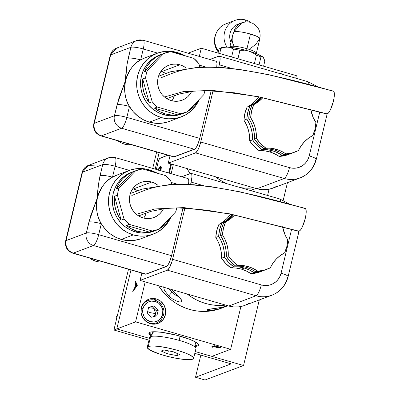 <?xml version="1.0" encoding="UTF-8"?>
<svg xmlns="http://www.w3.org/2000/svg" width="400" height="400" viewBox="0 0 400 400"><rect width="100%" height="100%" fill="white"/><g stroke="black" fill="none" stroke-linecap="round" stroke-linejoin="round"><path stroke-width="0.6" d="M129.14 170.475A34.03 32.435 -110.6 0 1 148.945 169.75A34.03 32.435 -110.6 0 1 154.055 171.7L148.945 169.75L142.61 168.595L136.225 168.73L130.02 170.16L124.245 172.83L119.12 176.63L114.84 181.415L111.57 187.005L109.435 193.185L108.52 199.72L108.855 206.35L110.43 212.825L113.185 218.9L117.015 224.34L121.77 228.93L127.27 232.5L133.3 234.905A34.03 32.435 -110.6 0 1 108.555 203.525A34.03 32.435 -110.6 0 1 129.14 170.475L117.105 175.005A34.03 32.435 69.4 0 0 112.49 177.19C106.57 175.605 102.44 175.055 100.095 175.535L102.72 164.595L82.495 172.2L102.72 164.595A10.21 9.73 -110.6 0 1 108.63 157.78L88.405 165.39A10.21 9.73 69.4 0 0 82.495 172.2L88.405 165.39C85.105 166.735 82.995 169.13 82.075 172.56L82.495 172.2L66.07 240.615L82.495 172.2A10.21 1.79 -166.5 0 0 82.075 172.56L65.65 240.975A10.21 1.79 13.5 0 1 66.07 240.615L65.65 240.975C64.775 246.92 67.14 250.985 72.745 253.17L145.63 274.195A10.21 2.515 -73.9 0 0 146.11 274.16L73.23 253.135L93.455 245.525L166.335 266.55A10.21 2.515 -73.9 0 0 171.575 255.69L183.03 207.965L171.575 255.69L98.69 234.665L101.315 223.725A10.21 1.79 -166.5 0 0 88.92 222.065C91.27 221.585 95.4 222.14 101.315 223.725C97.07 217.685 95.76 209.015 97.395 197.715C101.05 186.995 106.08 180.155 112.49 177.19A34.03 32.435 69.4 0 0 97.395 197.715L98.42 184.71L100.095 175.535C98.33 184.055 97.43 191.445 97.395 197.715L88.92 222.065L86.295 233.01A10.21 1.79 13.5 0 1 98.69 234.665A10.21 2.515 106.1 0 1 93.455 245.525L166.335 266.55L146.11 274.16L73.23 253.135A10.21 2.515 106.1 0 1 72.745 253.17L73.23 253.135C67.595 250.89 65.21 246.715 66.07 240.615L86.295 233.01L66.07 240.615A10.21 9.73 69.4 0 0 73.23 253.135L93.455 245.525A10.21 9.73 -110.6 0 1 86.295 233.01A10.21 9.73 69.4 0 0 93.455 245.525A10.21 2.515 -73.9 0 0 98.69 234.665A10.21 1.79 -166.5 0 0 86.295 233.01L90.72 215.625L97.395 197.715A34.03 32.435 69.4 0 0 101.315 223.725A34.03 32.435 69.4 0 0 121.265 239.435A34.03 32.435 69.4 0 0 141.065 238.71L153.105 234.18A34.03 32.435 -110.6 0 1 133.3 234.905L121.265 239.435L133.3 234.905L139.635 236.065L146.025 235.925L152.225 234.495L158 231.83L163.125 228.03L167.405 223.24L171.035 216.84A34.03 32.435 -110.6 0 1 153.105 234.18M136.3 170.51L131.485 172.325A31.48 30.005 69.4 0 0 112.445 202.89A31.48 30.005 69.4 0 0 135.335 231.92L137.26 231.195A31.48 30.005 -110.6 0 1 126.285 225.415L129.175 224.33A31.48 30.005 -110.6 0 1 124.04 219.05L121.155 220.14A31.48 30.005 -110.6 0 1 114.535 196.215L117.425 195.13A31.48 30.005 -110.6 0 1 119.13 188.025L116.24 189.11A31.48 30.005 -110.6 0 1 132.745 171.86L135.635 170.77A31.48 30.005 -110.6 0 1 136.3 170.51A31.48 30.005 -110.6 0 1 142.47 168.945L165.595 175.62A31.48 30.005 -110.6 0 1 170.725 180.895L165.595 175.62L142.47 168.945L135.635 170.77L119.13 188.025L116.24 189.11L132.745 171.86L127.385 174.725L122.725 178.67L118.96 183.53L116.24 189.11L132.745 171.86L135.635 170.77L119.13 188.025L118.07 191.52L117.425 195.13L124.04 219.05L121.155 220.14L114.535 196.215L114.395 202.54L115.49 208.805L117.775 214.75L121.155 220.14L114.535 196.215L117.425 195.13L124.04 219.05L129.175 224.33L152.295 231L149.405 232.09A31.48 30.005 -110.6 0 1 137.26 231.195L135.335 231.92A31.48 30.005 69.4 0 0 153.65 231.25L158.465 229.435A31.48 30.005 -110.6 0 1 152.295 231L149.405 232.09L126.285 225.415L131.505 228.875L137.26 231.195L143.31 232.28L149.405 232.09L126.285 225.415L129.175 224.33L152.295 231L159.135 229.175A31.48 30.005 -110.6 0 1 158.465 229.435M171.16 216.605A31.48 30.005 -110.6 0 1 159.695 228.585L166.26 223.45L171.16 216.605M176.825 207.87A31.48 30.005 -110.6 0 1 175.635 211.925L176.825 207.87M151.73 170.925A31.48 30.005 -110.6 0 1 157.615 173.315L151.73 170.925L145.53 169.83A31.48 30.005 -110.6 0 1 151.73 170.925M163.495 208.705A18.715 17.84 -110.6 0 1 153.975 217.49A18.715 17.84 -110.6 0 1 143.08 217.89A18.715 17.84 -110.6 0 1 129.47 200.63A18.715 17.84 -110.6 0 1 140.795 182.455A18.715 17.84 -110.6 0 1 151.685 182.055L133.385 188.94A18.715 17.84 69.4 0 0 132.72 188.76M261.815 271.175L257.47 272.69L251.015 273.7L246.365 271.02L241.385 269.13L236.2 268.085L230.945 267.91L233.835 266.825A34.03 32.435 -110.6 0 1 244.275 268.04L241.385 269.13A34.03 32.435 69.4 0 0 230.945 267.91L225.785 263.545L221.535 258.23L221.325 252.78L220.275 247.415L218.415 242.265L215.79 237.465L216.71 230.76L218.915 224.43L221.805 223.345L218.915 224.43A34.03 32.435 69.4 0 0 215.79 237.465L218.68 236.375A34.03 32.435 -110.6 0 1 224.425 257.14L221.535 258.23A34.03 32.435 69.4 0 0 230.945 267.91L233.835 266.825A34.03 32.435 -110.6 0 1 224.425 257.14L221.535 258.23A34.03 32.435 69.4 0 0 215.79 237.465L218.68 236.375A34.03 32.435 -110.6 0 1 221.805 223.345A34.03 32.435 -110.6 0 0 232.36 214.57L230.18 217.105L226.245 220.58L221.805 223.345L219.6 229.675L218.68 236.375L221.305 241.175L223.165 246.33L224.215 251.695L224.425 257.14L228.67 262.46L233.835 266.825L239.09 267L244.275 268.04A34.03 32.435 -110.6 0 1 253.905 272.615L251.015 273.7A34.03 32.435 69.4 0 0 241.385 269.13L244.275 268.04L249.255 269.93L253.905 272.615L260.36 271.6L264.23 270.29A34.03 32.435 -110.6 0 1 263.27 270.67A34.03 32.435 -110.6 0 1 253.905 272.615L251.015 273.7A34.03 32.435 69.4 0 0 260.38 271.755L263.27 270.67M266.155 269.565L262.285 270.88L255.83 271.89L251.18 269.205L246.2 267.32L241.015 266.275L235.76 266.1L230.6 261.735L226.35 256.415L226.14 250.97L225.09 245.605L223.23 240.45L220.605 235.65L222.53 234.925A34.03 32.435 -110.6 0 1 228.275 255.69L226.35 256.415A34.03 32.435 69.4 0 0 235.76 266.1L237.69 265.375A34.03 32.435 -110.6 0 1 248.125 266.595L246.2 267.32A34.03 32.435 69.4 0 0 235.76 266.1L237.69 265.375A34.03 32.435 -110.6 0 1 228.275 255.69L226.35 256.415A34.03 32.435 69.4 0 0 220.605 235.65L221.53 228.95L223.73 222.62A34.03 32.435 69.4 0 0 233.515 214.805L228.175 219.86L223.73 222.62L225.66 221.895L223.73 222.62A34.03 32.435 69.4 0 0 220.605 235.65L222.53 234.925A34.03 32.435 -110.6 0 1 225.66 221.895A34.03 32.435 -110.6 0 0 234.61 215.03L230.1 219.135L225.66 221.895L223.455 228.225L222.53 234.925L225.155 239.725L227.015 244.88L228.065 250.245L228.275 255.69L232.525 261.01L237.69 265.375L242.94 265.55L248.125 266.595A34.03 32.435 -110.6 0 1 257.76 271.165L255.83 271.89A34.03 32.435 69.4 0 0 246.2 267.32L248.125 266.595L253.11 268.48L257.76 271.165L264.215 270.155L270.3 267.815L272.93 263.19L276.25 259.085L280.185 255.605L284.625 252.84L286.83 246.51L287.755 239.81L285.13 235.01L282.555 226.735A34.03 32.435 -110.6 0 0 287.755 239.81A34.03 32.435 -110.6 0 1 284.625 252.84A34.03 32.435 -110.6 0 0 270.3 267.815A34.03 32.435 -110.6 0 1 267.125 269.22A34.03 32.435 -110.6 0 1 257.76 271.165L255.83 271.89A34.03 32.435 69.4 0 0 265.195 269.945L267.125 269.22M230.615 214.085L227.29 218.19L223.36 221.67L218.915 224.43A34.03 32.435 69.4 0 0 230.53 214.205M288.11 276.635A10.21 1.79 -166.5 0 0 281.07 273.19A10.21 1.79 13.5 0 1 288.105 276.66A10.21 1.79 13.5 0 1 287.685 277.02A27.225 25.95 -110.6 0 1 271.92 295.19A27.225 25.95 -110.6 0 1 256.08 295.77L228.82 306.02L140.095 280.425L141.855 273.105L140.095 280.425L228.82 306.02L233.89 306.95L239 306.835L243.96 305.695L248.58 303.56M191.065 173.38A10.21 2.515 106.1 0 0 190.58 173.415L181.7 176.755L191.1 173.39L191.79 174.455L191.94 176.855L191.125 182.1L203.705 185.73L191.125 182.1L190.55 184.5L191.125 182.1A10.21 2.515 106.1 0 0 191.065 173.38L279.79 198.975A10.21 2.515 -73.9 0 1 280.68 201.56A10.21 2.515 106.1 0 0 279.825 198.985A10.21 2.515 106.1 0 0 279.305 199.01A27.225 25.95 -110.6 0 1 280.2 199.285M272.12 295.11A27.225 25.95 69.4 0 1 256.08 295.77A10.21 2.515 106.1 0 0 261.315 284.91L264.48 285.49L267.675 285.42L270.775 284.705L273.66 283.37L276.225 281.47L278.365 279.075L280 276.28L281.07 273.19L291.615 229.255L281.07 273.19A17.015 16.22 -110.6 0 1 261.315 284.91L172.585 259.31L184.895 208.04L172.075 261.24L169.35 267.92L167.35 270.17L256.08 295.77A10.21 2.515 -73.9 0 0 261.315 284.91L172.585 259.31A10.21 2.515 106.1 0 1 167.35 270.17L140.095 280.425L167.35 270.17L256.08 295.77L228.82 306.02A27.225 25.95 69.4 0 0 244.665 305.44L271.92 295.19C280.35 291.735 285.745 285.56 288.105 276.66L298.82 232.03A10.21 1.79 -166.5 0 0 298.14 231.12A10.21 1.79 13.5 0 1 298.825 232A10.21 1.79 13.5 0 1 298.4 232.39M88.405 165.39L94.345 165.17M117.185 174.975L112.49 177.19L115.115 166.25A10.21 1.79 -166.5 0 0 102.72 164.595A10.21 9.73 69.4 0 1 108.63 157.78A10.21 9.73 -110.6 0 1 114.57 157.565A10.21 2.515 106.1 0 1 115.055 157.53A10.21 2.515 106.1 0 1 115.115 166.25L129.415 170.375L115.115 166.25A10.21 2.515 -73.9 0 0 115.055 157.53L187.94 178.555A10.21 2.515 -73.9 0 1 188.57 184.375L188.81 180.685L187.975 178.565M171.63 184.165L170.725 180.895L171.63 184.165M137.535 190.725A18.715 17.84 69.4 0 0 133.385 188.94L151.685 182.055A18.715 17.84 -110.6 0 1 158.1 185.405L155 183.38L151.685 182.055L148.2 181.42L144.69 181.495L141.275 182.28L138.1 183.75L135.28 185.84L132.93 188.47L131.13 191.545L129.955 194.945L129.45 198.54L129.635 202.185L130.5 205.75L132.02 209.09L134.125 212.08L136.74 214.605L139.765 216.565L143.08 217.89L146.565 218.53L150.08 218.455L153.49 217.665L156.665 216.2L159.485 214.11L161.84 211.475L163.635 208.4M143.745 218.07A18.715 17.84 69.4 0 0 146.235 212.905M159.135 229.175L175.635 211.925L159.135 229.175M131.55 172.3L126.955 174.495L122.215 178.01L118.255 182.44L115.23 187.61L113.255 193.33L112.41 199.37L112.72 205.505L114.175 211.495L116.725 217.115L120.27 222.145L124.665 226.39L129.755 229.69L135.335 231.92L141.19 232.99L147.1 232.865L152.835 231.54M145.595 274.185L166.945 266.15L168.34 264.3L169.78 261.305L171.575 255.69L98.69 234.665L101.315 223.725L105.14 229.06L109.865 233.56L115.305 237.065L121.265 239.435L127.595 240.595L133.985 240.455L140.185 239.025M171.145 182.415L176.81 184.05L171.145 182.415M102.72 164.595A10.21 1.79 13.5 0 1 115.115 166.25L112.49 177.19A10.21 1.79 13.5 0 0 100.095 175.535L102.72 164.595M131.82 195.455C154.96 186.75 174.51 170.83 304.595 208.395M298.515 231.225L229.565 213.815L183.75 207.595L154.925 208.945L136.34 214.28L154.925 208.945L183.75 207.595L229.565 213.815L299.12 231.2L300.625 229.845L302.315 226.965L305.245 218.535L306.035 214.265L306.19 210.84L305.685 208.78L305.16 208.35M299.12 231.2A11.91 2.95 -73.9 0 0 304.855 220.035A11.91 2.95 -73.9 0 0 305.38 208.455M149.405 300.17A12.93 12.325 69.4 0 0 146.675 300.285M156.33 298.95L153.66 299.955L156.33 298.95A12.93 12.325 -110.6 0 1 165.735 310.875A12.93 12.325 -110.6 0 1 157.91 323.435A12.93 12.325 -110.6 0 1 150.385 323.71A12.93 12.325 -110.6 0 1 140.985 311.785A12.93 12.325 -110.6 0 1 148.805 299.225A12.93 12.325 -110.6 0 1 156.33 298.95L160.715 301.22L163.975 305.035L165.62 309.8L165.4 314.805L163.345 319.275L159.77 322.54L157.58 323.555L155.22 324.095L150.385 323.71L146.005 321.44L142.745 317.63L141.095 312.86L141.32 307.855L143.37 303.385L146.945 300.12L149.14 299.105L151.495 298.565L156.33 298.95M281.535 73.81L281.14 73.96L281.535 73.81A12.93 12.325 -110.6 0 1 283.865 74.745L281.535 73.81A12.93 12.325 -110.6 0 0 279.09 73.37L281.535 73.81M289.97 153.895L285.63 155.405L279.175 156.42L274.525 153.735L269.54 151.845L264.355 150.8L259.105 150.63L261.99 149.54A34.03 32.435 -110.6 0 1 272.43 150.76L269.54 151.845A34.03 32.435 69.4 0 0 259.105 150.63L253.94 146.265L249.69 140.945L249.48 135.5L248.43 130.13L246.57 124.98L243.945 120.18L244.87 113.48L247.075 107.15L249.965 106.06L247.075 107.15A34.03 32.435 69.4 0 0 243.945 120.18L246.835 119.095A34.03 32.435 -110.6 0 1 252.58 139.86L249.69 140.945A34.03 32.435 69.4 0 0 259.105 150.63L261.99 149.54A34.03 32.435 -110.6 0 1 252.58 139.86L249.69 140.945A34.03 32.435 69.4 0 0 243.945 120.18L246.835 119.095A34.03 32.435 -110.6 0 1 249.965 106.06A34.03 32.435 -110.6 0 0 260.515 97.29L258.335 99.82L254.405 103.3L249.965 106.06L247.76 112.395L246.835 119.095L249.46 123.895L251.32 129.045L252.37 134.415L252.58 139.86L256.83 145.18L261.99 149.54L267.245 149.715L272.43 150.76A34.03 32.435 -110.6 0 1 282.065 155.33L279.175 156.42A34.03 32.435 69.4 0 0 269.54 151.845L272.43 150.76L277.415 152.65L282.065 155.33L288.515 154.32L292.385 153.01A34.03 32.435 -110.6 0 1 291.425 153.385A34.03 32.435 -110.6 0 1 282.065 155.33L279.175 156.42A34.03 32.435 69.4 0 0 288.54 154.475L291.425 153.385M294.31 152.285L290.445 153.595L283.99 154.61L279.34 151.925L274.355 150.035L269.17 148.99L263.92 148.815L258.755 144.455L254.505 139.135L254.295 133.69L253.245 128.32L251.385 123.17L248.76 118.37L250.685 117.645A34.03 32.435 -110.6 0 1 256.43 138.41L254.505 139.135A34.03 32.435 69.4 0 0 263.92 148.815L265.845 148.095A34.03 32.435 -110.6 0 1 276.285 149.31L274.355 150.035A34.03 32.435 69.4 0 0 263.92 148.815L265.845 148.095A34.03 32.435 -110.6 0 1 256.43 138.41L254.505 139.135A34.03 32.435 69.4 0 0 248.76 118.37L249.685 111.67L251.89 105.34A34.03 32.435 69.4 0 0 261.67 97.525L256.33 102.575L251.89 105.34L253.815 104.615L251.89 105.34A34.03 32.435 69.4 0 0 248.76 118.37L250.685 117.645A34.03 32.435 -110.6 0 1 253.815 104.615A34.03 32.435 -110.6 0 0 262.77 97.75L258.255 101.85L253.815 104.615L251.61 110.945L250.685 117.645L253.31 122.445L255.175 127.595L256.22 132.965L256.43 138.41L260.68 143.73L265.845 148.095L271.1 148.265L276.285 149.31A34.03 32.435 -110.6 0 1 285.915 153.885L283.99 154.61A34.03 32.435 69.4 0 0 274.355 150.035L276.285 149.31L281.265 151.2L285.915 153.885L292.37 152.87L298.455 150.535L301.085 145.905L304.41 141.8L308.34 138.32L312.78 135.56L314.985 129.23L315.91 122.53L313.285 117.725L310.71 109.45A34.03 32.435 -110.6 0 0 315.91 122.53A34.03 32.435 -110.6 0 1 312.78 135.56A34.03 32.435 -110.6 0 0 298.455 150.535A34.03 32.435 -110.6 0 1 295.28 151.94A34.03 32.435 -110.6 0 1 285.915 153.885L283.99 154.61A34.03 32.435 69.4 0 0 293.355 152.66L295.28 151.94M122.505 47.89L116.565 48.105L136.79 40.5A10.21 9.73 -110.6 0 1 142.73 40.28A10.21 2.515 106.1 0 1 143.215 40.245A10.21 2.515 106.1 0 1 143.27 48.97A10.21 1.79 -166.5 0 0 130.875 47.31A10.21 9.73 -110.6 0 1 136.79 40.5A10.21 9.73 69.4 0 0 130.875 47.31L110.65 54.92L116.565 48.105A10.21 9.73 69.4 0 0 110.65 54.92A10.21 1.79 -166.5 0 0 110.23 55.28L110.65 54.92L94.225 123.335L93.805 123.695A10.21 1.79 13.5 0 1 94.225 123.335L110.65 54.92L130.875 47.31L128.25 58.255C126.49 66.77 125.59 74.165 125.555 80.435L117.08 104.785L114.45 115.725A10.21 1.79 13.5 0 1 126.845 117.385A10.21 2.515 106.1 0 1 121.61 128.245L194.495 149.27L174.27 156.88L101.385 135.85A10.21 2.515 106.1 0 1 100.905 135.885L101.385 135.85C95.75 133.605 93.365 129.435 94.225 123.335L114.45 115.725L94.225 123.335A10.21 9.73 69.4 0 0 101.385 135.85L121.61 128.245A10.21 9.73 -110.6 0 1 114.45 115.725A10.21 9.73 69.4 0 0 121.61 128.245A10.21 2.515 -73.9 0 0 126.845 117.385A10.21 1.79 -166.5 0 0 114.45 115.725L118.88 98.34L125.555 80.435A34.03 32.435 69.4 0 0 129.475 106.44A34.03 32.435 69.4 0 0 149.42 122.155A34.03 32.435 69.4 0 0 169.22 121.425L181.26 116.9A34.03 32.435 -110.6 0 1 161.46 117.625L149.42 122.155L161.46 117.625L167.79 118.785L174.18 118.645L180.38 117.215L186.155 114.55L191.28 110.75L195.565 105.96L199.195 99.555A34.03 32.435 -110.6 0 1 181.26 116.9M177.1 52.47A34.03 32.435 -110.6 0 1 182.215 54.42L177.1 52.47L170.77 51.31L164.38 51.45L158.18 52.88L152.405 55.545L147.28 59.345L142.995 64.135L139.725 69.725L137.59 75.905L136.675 82.435L137.01 89.07L138.585 95.545L141.345 101.62L145.17 107.055L149.93 111.645L155.425 115.215L161.46 117.625A34.03 32.435 -110.6 0 1 136.715 86.24A34.03 32.435 -110.6 0 1 157.3 53.195A34.03 32.435 -110.6 0 1 177.1 52.47M164.46 53.23L159.64 55.04A31.48 30.005 69.4 0 0 140.6 85.61A31.48 30.005 69.4 0 0 163.49 114.64L165.415 113.915A31.48 30.005 -110.6 0 1 154.44 108.135L157.33 107.05A31.48 30.005 -110.6 0 1 152.2 101.77L149.31 102.855A31.48 30.005 -110.6 0 1 142.69 78.935L145.58 77.845A31.48 30.005 -110.6 0 1 147.285 70.745L144.395 71.83A31.48 30.005 -110.6 0 1 160.9 54.575L163.79 53.49A31.48 30.005 -110.6 0 1 164.46 53.23A31.48 30.005 -110.6 0 1 170.625 51.665L193.75 58.335A31.48 30.005 -110.6 0 1 198.88 63.615L193.75 58.335L170.625 51.665L163.79 53.49L147.285 70.745L144.395 71.83L160.9 54.575L155.54 57.445L150.885 61.39L147.115 66.25L144.395 71.83L160.9 54.575L163.79 53.49L147.285 70.745L146.23 74.235L145.58 77.845L152.2 101.77L149.31 102.855L142.69 78.935L142.555 85.26L143.65 91.525L145.93 97.47L149.31 102.855L142.69 78.935L145.58 77.845L152.2 101.77L157.33 107.05L180.455 113.72L177.565 114.805A31.48 30.005 -110.6 0 1 165.415 113.915L163.49 114.64A31.48 30.005 69.4 0 0 181.805 113.965L186.62 112.155A31.48 30.005 -110.6 0 1 180.455 113.72L177.565 114.805L154.44 108.135L159.66 111.595L165.415 113.915L171.465 115L177.565 114.805L154.44 108.135L157.33 107.05L180.455 113.72L187.29 111.895A31.48 30.005 -110.6 0 1 186.62 112.155M199.315 99.32A31.48 30.005 -110.6 0 1 187.855 111.305L194.42 106.17L199.315 99.32M204.98 90.59A31.48 30.005 -110.6 0 1 203.795 94.64L204.98 90.59M179.885 53.645A31.48 30.005 -110.6 0 1 185.775 56.035L179.885 53.645L173.685 52.55A31.48 30.005 -110.6 0 1 179.885 53.645M191.65 91.425A18.715 17.84 -110.6 0 1 182.13 100.21A18.715 17.84 -110.6 0 1 171.24 100.61A18.715 17.84 -110.6 0 1 157.63 83.35A18.715 17.84 -110.6 0 1 168.95 65.175A18.715 17.84 -110.6 0 1 179.84 64.775L161.545 71.655A18.715 17.84 69.4 0 0 160.88 71.48M149.18 332.715A25.525 4.47 -166.5 0 0 151.925 335.15M151.69 336.125A25.525 4.47 13.5 0 1 148.905 333.165A25.525 4.47 13.5 0 1 180.945 336.405A25.525 4.47 13.5 0 1 198.54 345.08A25.525 4.47 13.5 0 1 194.71 346.455L197.49 345.98L198.44 345.315L198.445 344.415L195.635 342.05L189.49 339.235L176.17 335.12L162.025 332.35L154.53 331.745L151.82 331.865L149.955 332.265L149.005 332.925L149 333.825L151.81 336.195M135.77 281.935L136.26 283.985L136.345 283.645L135.71 283.46L134.47 288.63L132.985 290.725L133.415 290.85L132.985 290.725L132.715 291.835L137.35 285.305L135.315 281.02L135.045 282.135L135.71 283.46L134.47 288.63L134.9 288.755L134.47 288.63L132.985 290.725L132.715 291.835M135.375 288.085L134.945 287.96L135.92 283.885L136.715 285.465L134.945 287.96L135.92 283.885L136.555 284.07L137.25 285.45L136.555 284.07L135.92 283.885L136.715 285.465L137.145 285.59M135.97 286.52L135.7 287.63L135.97 286.52M217.675 347.48L220.005 348.07L220.765 347.69L220.7 347.995L219.425 347.06L214.775 345.685L211.405 346.955L212.4 347.24L213.955 346.655L214.115 346.005L212.56 346.59L212.4 347.24L213.955 346.655L217.63 347.68L220.7 347.995L220.69 347.63L219.425 347.06M220.32 347.42L219.84 347.395M214.46 345.875L214.88 345.715L214.305 346.525L215.425 346.105L219.7 347.71L214.305 346.525L215.48 345.89L219.575 347.425L219.755 347.675L219.16 347.74L216.235 347.09M219.94 346.99L219.7 347.71M212.455 346.56L214.41 346.09M219.725 347.385L220.43 347.415M218.405 346.96L218.15 346.905M198.5 344.555A25.525 4.47 -166.5 0 1 194.945 345.475L197.72 345M149.235 332.85L152.045 335.215M116.565 48.105C113.265 49.455 111.15 51.845 110.23 55.28L93.805 123.695C92.93 129.64 95.295 133.7 100.905 135.885L173.785 156.915A10.21 2.515 -73.9 0 0 174.27 156.88L101.385 135.85L121.61 128.245L194.495 149.27A10.21 2.515 -73.9 0 0 199.73 138.41L211.19 90.68L199.73 138.41L126.845 117.385L129.475 106.44A10.21 1.79 -166.5 0 0 117.08 104.785C119.425 104.305 123.555 104.855 129.475 106.44C125.225 100.4 123.92 91.735 125.555 80.435C129.205 69.715 134.235 62.875 140.645 59.91C134.73 58.325 130.595 57.775 128.25 58.255A10.21 1.79 13.5 0 1 140.645 59.91A34.03 32.435 69.4 0 0 125.555 80.435L127.005 64.49L130.875 47.31A10.21 1.79 13.5 0 1 143.27 48.97L157.57 53.095L143.27 48.97A10.21 2.515 -73.9 0 0 143.215 40.245L216.095 61.275A10.21 2.515 -73.9 0 1 216.73 67.095L216.965 63.405L216.54 61.635L216.13 61.285M199.3 65.135L204.97 66.77L199.3 65.135M145.34 57.695L140.645 59.91L143.27 48.97L140.645 59.91A34.03 32.435 69.4 0 1 145.26 57.725L157.3 53.195M199.785 66.88L198.88 63.615L199.785 66.88M165.69 73.44A18.715 17.84 69.4 0 0 161.545 71.655L179.84 64.775A18.715 17.84 -110.6 0 1 186.26 68.12L183.16 66.1L179.84 64.775L176.36 64.135L172.845 64.215L169.435 65L166.26 66.465L163.44 68.555L161.085 71.19L159.285 74.265L158.11 77.665L157.605 81.255L157.79 84.905L158.66 88.465L160.175 91.805L162.28 94.795L164.895 97.32L167.92 99.285L171.24 100.61L174.72 101.245L178.235 101.17L181.645 100.385L184.82 98.915L187.64 96.83L189.995 94.195L191.795 91.12M171.905 100.79A18.715 17.84 69.4 0 0 174.395 95.62M187.29 111.895L203.795 94.64L187.29 111.895M159.705 55.015L155.115 57.215L150.375 60.73L146.415 65.16L143.39 70.33L141.415 76.045L140.565 82.09L140.875 88.225L142.335 94.215L144.885 99.83L148.425 104.86L152.825 109.11L157.91 112.41L163.49 114.64L169.345 115.71L175.26 115.58L180.995 114.26M173.75 156.9L195.105 148.87L196.495 147.02L197.94 144.025L199.73 138.41L126.845 117.385L129.475 106.44L133.3 111.775L138.02 116.28L143.46 119.78L149.42 122.155L155.75 123.31L162.14 123.17L168.345 121.74M258.77 96.8L255.45 100.91L251.515 104.385L247.075 107.15A34.03 32.435 69.4 0 0 258.69 96.92M219.22 56.095A10.21 2.515 106.1 0 0 218.74 56.13L209.855 59.475L219.255 56.105L219.95 57.175L220.1 59.57L219.28 64.82L231.865 68.45L219.28 64.82L218.705 67.215L219.28 64.82A10.21 2.515 106.1 0 0 219.22 56.095L307.95 81.695A10.21 2.515 -73.9 0 1 308.84 84.275A10.21 2.515 106.1 0 0 307.98 81.705A10.21 2.515 106.1 0 0 307.465 81.73A27.225 25.95 -110.6 0 1 308.355 82.005M316.27 159.35A10.21 1.79 -166.5 0 0 309.225 155.91A17.015 16.22 -110.6 0 1 289.47 167.625L200.745 142.03A10.21 2.515 106.1 0 1 195.51 152.89L284.235 178.485A10.21 2.515 -73.9 0 0 289.47 167.625A10.21 2.515 106.1 0 1 284.235 178.485A27.225 25.95 69.4 0 0 300.28 177.83M276.735 186.275L272.12 188.41L267.155 189.555L262.045 189.665L256.98 188.74L168.255 163.14L256.98 188.74L284.235 178.485L195.51 152.89L168.255 163.14L195.51 152.89L197.51 150.64L198.955 147.64L200.745 142.03L213.055 90.755L200.745 142.03L289.47 167.625L292.635 168.205L295.83 168.135L298.93 167.42L301.82 166.09L304.38 164.19L306.525 161.795L308.16 159L309.225 155.91L319.775 111.975L309.225 155.91A10.21 1.79 13.5 0 1 316.265 159.38A10.21 1.79 13.5 0 1 315.84 159.74A27.225 25.95 -110.6 0 1 300.075 177.905A27.225 25.95 -110.6 0 1 284.235 178.485L256.98 188.74A27.225 25.95 69.4 0 0 272.82 188.16L300.075 177.905C308.505 174.455 313.9 168.28 316.265 159.38L326.98 114.745A10.21 1.79 -166.5 0 0 326.295 113.835A10.21 1.79 13.5 0 1 326.985 114.72A10.21 1.79 13.5 0 1 326.56 115.105M168.255 163.14L170.01 155.825L168.255 163.14M155.61 324.04A12.93 12.325 69.4 0 0 157.74 322.33M296.345 75.645L201.28 48.22L199.31 56.43L201.28 48.22L188.07 53.185L201.28 48.22L296.345 75.645L295.735 78.17L296.345 75.645M173.335 164.61L171.15 173.71L173.335 164.61M145.18 281.89L135.58 321.875L230.645 349.305L240.915 306.52L230.645 349.305L211.865 356.365L230.645 349.305L135.58 321.875L116.8 328.94L135.58 321.875L145.18 281.89M267.58 195.455L269.07 189.24L267.58 195.455M214.335 346.07L214.18 346.72M211.865 356.365L243.55 365.51L259.295 299.935L243.55 365.51L195.23 351.57M149.41 338.35L116.8 328.94L149.41 338.35L116.8 328.94L130.96 269.965L116.8 328.94L113.91 330.025L128.5 269.255L113.91 330.025L148.98 340.145L113.91 330.025L116.8 328.94L130.96 269.965M214.775 345.685L211.405 346.955M155.175 169.1L159.115 152.68M137.385 285.16L135.315 281.02M159.98 78.175C183.115 69.47 202.665 53.545 332.755 91.11M326.67 113.945L257.725 96.53L211.905 90.31L183.08 91.66L164.5 96.995L183.08 91.66L211.905 90.31L257.725 96.53L327.28 113.915L328.78 112.565L330.475 109.685L333.4 101.25L334.19 96.985L334.345 93.56L333.84 91.495L333.36 91.085L268.42 74.595L239.42 69.43L221.715 67.435L200.435 66.855L170.49 71.79L158.505 76.26M327.28 113.915A11.91 2.95 -73.9 0 0 333.015 102.755A11.91 2.95 -73.9 0 0 333.535 91.175M186.735 168.475L190.295 173.52A54.45 51.9 69.4 0 1 186.735 168.475M250.58 190.55L254.255 188.885M215.36 176.73L220.915 180.585L226.925 183.725A54.45 51.9 -110.6 0 1 215.36 176.73M240.33 187.635L245.445 188.135L253.825 187.83A54.45 51.9 -110.6 0 1 240.62 187.675M181.9 301.515L181.44 301.885L181.955 300.915L179.88 297.86L171.12 289.375L179.88 297.86L181.615 300.095L181.9 301.515L180.585 302.015L179.375 301.89L176.145 300.865L172.37 298.83L168.715 295.925L171.985 292.255L175.65 295.145L179.455 297.145M221.34 308.255L215.1 310.15L210.075 311.05L204.98 311.435L199.855 311.3L194.75 310.64L189.72 309.47L184.81 307.795L180.06 305.635L175.53 303.01L171.25 299.945L167.27 296.47L163.63 292.615L158.58 285.755A54.45 51.9 69.4 0 0 221.295 308.275L223.6 307.405L217.67 309.325L211.39 310.46L207.49 310.34L206.96 309.88L207.395 309.625L219.925 307.745L227.935 305.765L222.175 307.32L209.58 309.15L206.96 309.88M225.67 305.11A54.45 51.9 -110.6 0 1 187.205 294.015M181.44 301.885L179.375 301.89L176.145 300.865L172.37 298.83L168.715 295.925L164.815 290.875L164.105 289.295L163.655 286.78L164.105 289.295L164.815 290.875L168.715 295.925L171.985 292.255L169.055 288.78M226.795 306.14L223.6 307.405M208.415 310.485L206.995 310.125M225.98 306.47L217.67 309.325L209.74 310.535M187.145 293.965L191.42 297.03L195.955 299.655L200.7 301.815L205.61 303.49L210.645 304.66L215.745 305.32L220.87 305.46L225.97 305.075M152.715 168.395L156.66 151.97L152.715 168.395M194.8 353.365L231.155 363.855L195.52 377.255L200.84 355.105L195.52 377.255L205.03 380L243.55 365.51L205.03 380L195.52 377.255L231.155 363.855L194.8 353.365M283.23 200.23L287.45 182.655L283.23 200.23M229.91 46.855A13.61 2.385 13.5 0 1 246.95 48.705A3.405 0.84 -73.9 0 0 246.675 50.525A3.405 0.84 106.1 0 1 246.95 48.705A13.61 2.385 13.5 0 1 256.335 53.33L259.855 38.67A13.61 2.385 -166.5 0 0 250.47 34.04L246.95 48.705L250.47 34.04L257.425 36.585L259.855 38.67L255.655 44.41L250.645 48.315M233.77 45.5L232.72 43.145L232.2 40.495L232.235 37.655L232.825 34.73L233.94 31.835A13.61 12.975 -110.6 0 1 241.825 22.75A13.61 12.975 -110.6 0 1 241.88 22.73M220.8 48.28L221.075 47.825L222.71 47.21L227.605 47.085L224.31 47.33L220.935 48.34A23.82 4.17 -166.5 0 0 219.005 49.065A23.82 4.17 13.5 0 1 219.305 48.845A23.82 4.17 13.5 0 1 220.935 48.34L219.69 53.53L220.935 48.34L225.97 47.1L229.785 47.26L232.825 34.73L233.94 31.835C237.035 31.17 242.54 31.905 250.47 34.04A13.61 2.385 -166.5 0 0 233.94 31.835L241.825 22.75L237.97 24.2A13.61 12.975 69.4 0 0 230.97 42.355A13.61 12.975 -110.6 0 1 239.96 23.635M245.65 20L245.77 21.905L245.65 20A18.205 17.355 -110.6 0 1 251.055 22.625A18.205 17.355 69.4 0 0 245.65 20A18.205 17.355 69.4 0 0 227.155 26.59A18.205 17.355 69.4 0 0 226.975 47.055A18.205 17.355 -110.6 0 1 235.055 20.39A18.205 17.355 -110.6 0 1 245.65 20M229.785 47.26L240.215 48.96L248.575 51.055L252.66 52.695L256.415 55.06A23.82 4.17 -166.5 0 1 260.94 57.005L259.05 64.885L260.94 57.005L262.19 56.795L263.285 57.38A22.12 3.875 -166.5 0 0 248.575 51.055L252.66 52.695L256.415 55.06A23.82 4.17 13.5 0 1 260.94 57.005L262.19 56.795L263.285 57.38L264.84 61.01L263.595 66.195L264.84 61.01L263.64 57.82A22.12 3.875 -166.5 0 0 263.285 57.38L258.035 54.34L248.575 51.055A22.12 3.875 -166.5 0 0 227.605 47.085A22.12 3.875 -166.5 0 0 221.31 47.66L219.305 48.845M219.005 49.065L218.05 53.055L219.005 49.065M235.055 20.39L225.765 23.885A18.205 17.355 69.4 0 0 218.4 51.595L215.755 46.54L214.91 43.075L214.73 39.525L215.22 36.035L216.365 32.725L218.115 29.735L220.405 27.175L223.145 25.14L226.235 23.715M229.86 46.975A13.61 2.385 13.5 0 1 246.95 48.705A13.61 2.385 13.5 0 1 256.285 53.45M246.44 50.555L248.575 51.055L246.44 50.555M239.95 50.31L244.29 50.28L239.95 50.31A23.82 4.17 -166.5 0 0 233.5 49.085A23.82 4.17 13.5 0 1 239.95 50.31L237.915 58.79L239.95 50.31M230.7 47.71L233.5 49.085L231.61 56.97L233.5 49.085L230.7 47.71L227.605 47.085L230.7 47.71M256.415 55.06L254.38 63.54L256.415 55.06M215.7 34.39A17.015 16.22 69.4 0 0 218.3 52.015L216.76 49.755L215.385 46.715L214.595 43.48L214.425 40.16L214.885 36.895L215.7 34.39M131.28 144.65L127.775 144.735L124.385 144.115L121.16 142.825L118.15 140.86A18.205 17.355 69.4 0 0 131.28 144.65M117.72 140.735A17.015 16.22 69.4 0 0 120.485 142.46M120.49 142.46L117.45 140.53M103.12 261.93L99.62 262.015L96.23 261.395L93.005 260.11L89.995 258.145A18.205 17.355 69.4 0 0 103.12 261.93M89.56 258.02A17.015 16.22 69.4 0 0 92.33 259.74L89.295 257.81M148.255 346.405A23.82 4.17 13.5 0 1 174.325 349.48A23.82 4.17 13.5 0 1 193.6 358.365A23.82 4.17 13.5 0 1 192.62 359.205A23.82 4.17 13.5 0 1 166.55 356.13A23.82 4.17 13.5 0 1 147.275 347.245A23.82 4.17 13.5 0 1 148.255 346.405L150.6 336.63L148.255 346.405L152.525 345.92L159.52 346.485L168.175 348.015L177.18 350.27L185.155 352.91L190.89 355.535L193.51 357.745L193.505 358.585L192.62 359.205L190.875 359.575L185.135 359.535L177.155 358.47L168.15 356.54L159.495 354.045L149.985 350.075L147.365 347.865L147.365 347.025L148.255 346.405M193.6 358.365L195.945 348.59A23.82 4.17 -166.5 0 0 176.67 339.71A23.82 4.17 -166.5 0 0 150.6 336.63A23.82 4.17 -166.5 0 0 149.62 337.47L147.275 347.245M173.215 351.76L179.75 354.57L176.97 355.615L177.455 353.58L176.97 355.615L167.655 353.85L168.38 350.845L167.655 353.85L161.125 351.04L163.905 349.995L161.125 351.04L167.655 353.85L176.97 355.615L179.75 354.57L173.215 351.76L163.905 349.995L173.215 351.76M155.9 331.78A22.12 3.875 -166.5 0 0 152.45 332.98L151.635 336.36M179.115 340.38L180.125 336.17L179.115 340.38M194.655 346.69L195.465 343.31A22.12 3.875 -166.5 0 0 192.93 340.67M143.815 319.23A11.91 11.355 69.4 0 0 155.325 323.23A11.91 11.355 69.4 0 0 163.485 314.89L162.605 314.38A10.55 10.055 -110.6 0 1 150.355 321.645A10.55 10.055 -110.6 0 1 142.96 308.715L141.305 308.495L142.96 308.715L142.78 312.795L144.12 316.685L146.78 319.795L150.355 321.645L154.3 321.965L158.015 320.695L160.93 318.03L162.605 314.38L162.785 310.3L161.44 306.41L158.78 303.3L155.205 301.45L151.26 301.135L147.55 302.4L144.635 305.065L142.96 308.715A10.55 10.055 -110.6 0 1 155.205 301.45A10.55 10.055 -110.6 0 1 162.605 314.38L163.485 314.89M155.01 316.27L156.32 310.81L158.25 310.09L156.885 315.77L151.415 317.23L147.315 313.005L148.68 307.325L154.145 305.865L152.22 306.59L156.32 310.81L158.25 310.09L154.145 305.865L148.68 307.325L147.315 313.005M148.625 307.55L154.145 305.865L158.25 310.09L156.885 315.77M149.465 300.155A11.91 11.355 69.4 0 0 141.305 308.495M150.015 312.59L147.66 311.575L150.015 312.59L155.64 313.655L150.015 312.59M148.6 307.66L153.91 308.365L155.64 313.655L153.49 316.675M155.005 315.165A6.805 6.485 -110.6 0 1 154.515 316.4M151.17 306.87A6.805 6.485 -110.6 0 1 152.07 307.365M116.1 316.83L117.44 315.33L116.1 316.83L117.175 316.43L116.1 316.83L116.545 319.06L116.1 316.83M159.965 158.175L167.86 155.205L159.54 158.56L158.395 161.15L156.385 169.45L158.22 161.795M171.495 164.075L169.305 173.18M168.675 172.995L170.86 163.895L168.675 172.995M160.645 170.695L160.8 167.75L160.19 167.225L160.45 167.205L160.645 170.68M160.92 166.255L160.435 166.205L161.015 166.385L161.29 167.445L161.035 170.35L160.765 167.295L161.185 168.385L160.96 170.79M160.19 167.225L159.18 168.395L158.32 170.31M160.75 166.295L159.715 167.355L158.745 169.27L160.75 166.295M160.435 166.205L158.12 169.95L159.385 167.285L160.435 166.205M161.035 170.35L160.92 170.925M298.82 232.03L299 231.235M289.16 203.845L279.79 198.975M108.63 157.78L115.055 157.53M138.595 215.905L150.88 211.36L165.335 208.49L178.105 207.87L206.405 210.09L232.145 214.525L298.555 231.24M130.35 193.54L142.335 189.07L172.28 184.14L193.56 184.72L211.26 186.715L240.26 191.875L305.165 208.355M136.79 40.5L143.215 40.245M326.98 114.745L327.155 113.955M317.315 86.565L307.95 81.695M166.75 98.625L179.035 94.08L193.49 91.205L206.265 90.585L234.56 92.805L260.3 97.245L326.71 113.955M250.605 190.555L256.105 188.49M241.825 22.75C249.675 20.905 248.795 22.33 252.1 23.03C258.405 26.32 260.99 31.53 259.855 38.67M256.28 53.625L256.335 53.33M156.59 322.84C160.205 321.36 162.52 318.695 163.545 314.845C166.11 306.125 156.415 296.975 148.205 300.545M160.45 167.205L160.765 167.295"/></g></svg>
